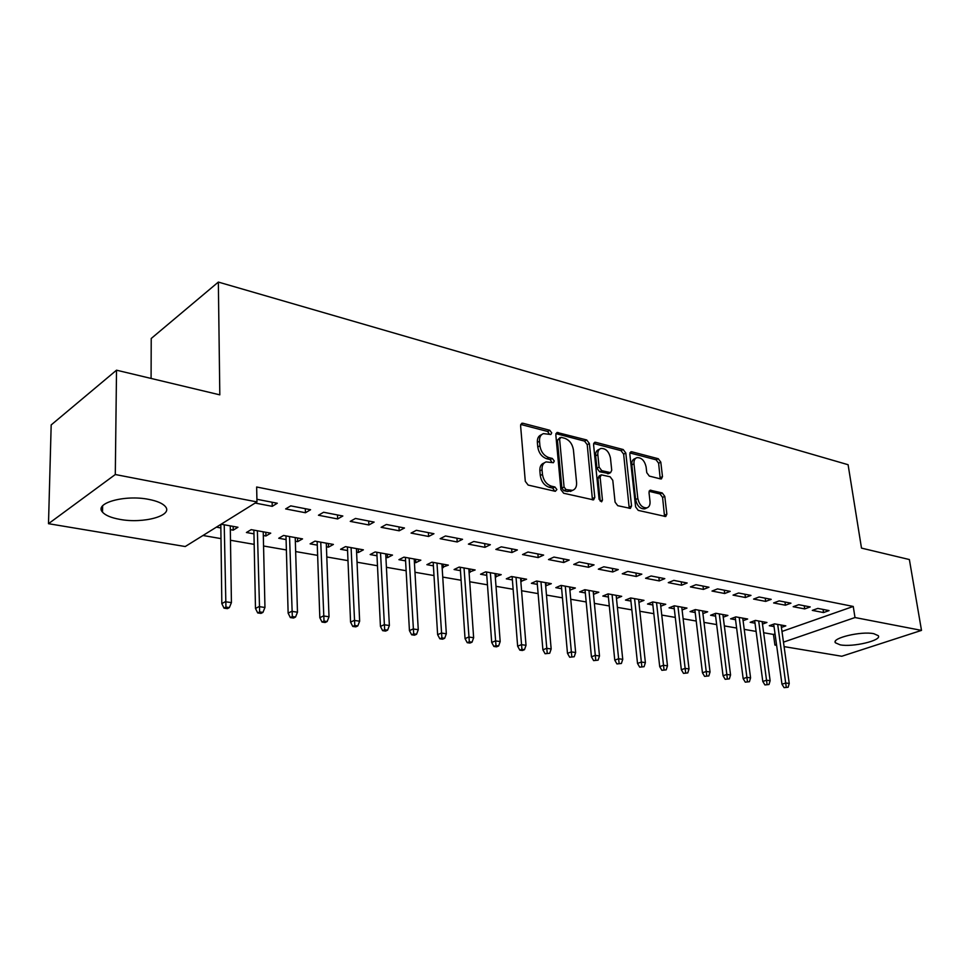 <?xml version="1.0" encoding="UTF-8"?>
<svg xmlns="http://www.w3.org/2000/svg" width="970" height="970" viewBox="0 0 970 970"><rect width="100%" height="100%" fill="white"/><g stroke="black" fill="none" stroke-linecap="round" stroke-linejoin="round"><path stroke-width="1.45" d="M551.7 432.85L549.76 430.28L522.903 423.247L521.836 423.247L520.587 425.624L525.291 481.338L528.153 485.073L555.325 491.317L556.889 489.559L554.925 486.988L551.457 486.188C546.486 484.442 543.491 480.502 542.46 474.378L542.048 469.747C541.842 465.612 543.188 462.993 546.098 461.902L553.409 462.714L554.27 461.017L552.33 458.446L548.875 457.597C543.94 455.791 540.957 451.862 539.926 445.812L539.526 441.241C539.32 437.228 540.617 434.693 543.442 433.626L550.851 434.499L551.7 432.85M549.553 434.342L547.601 431.456L520.708 424.436M554.694 491.172L552.742 488.092L549.275 487.292L551.457 486.188M552.1 462.569L550.16 459.586L546.704 458.737L548.875 457.597M840.129 644.832L835.425 642.807C831.06 638.199 861.202 630.937 873.8 633.689L878.274 635.677C882.312 640.406 852.678 647.427 840.129 644.832M119.795 519.362C111.174 517.798 105.415 515.397 102.529 512.148C93.726 503.212 124.815 494.47 148.786 499.392C157.152 501.029 162.681 503.406 165.349 506.534C173.666 515.591 143.427 523.921 119.795 519.362M660.606 478.925L661.407 478.925L662.486 476.609L660.8 462.156L658.266 458.725L631.785 451.777L630.912 451.777L629.821 454.081L635.605 506.886L638.236 510.39L665.735 516.537L666.863 514.136L664.789 496.373L662.231 492.942L650.118 490.189L649.003 492.566L650.009 501.417C650.264 504.861 649.257 507.007 646.954 507.856C642.358 508.013 639.315 504.909 637.823 498.531L633.992 463.83C633.749 460.532 634.732 458.47 636.914 457.646C641.522 457.476 644.589 460.568 646.105 466.922L646.76 472.632L649.33 476.1L660.606 478.925M781.978 631.446L853.248 606.456L256.65 487.001L256.965 501.914L185.234 546.534L48.5 523.691L115.297 474.524L256.965 501.914M853.248 606.456L854.994 617.538L921.5 630.391L841.778 656.253L784.087 646.614M48.5 523.691L51.18 424.933L116.521 370.188L219.814 394.851L218.347 282.076L848.095 464.715L861.493 548.111L909.375 559.544L921.5 630.391M116.521 370.188L115.297 474.524M589.396 443.545L586.704 439.968L557.01 432.45L555.822 434.803L560.878 489.583L563.667 493.245L593.567 499.902L594.792 497.44L589.396 443.545L587.226 444.684L584.546 441.107L555.919 433.626M595.641 442.308L623.201 449.534L625.808 453.038L631.555 505.952L630.379 508.389L617.745 505.685L615.077 502.133L612.785 480.332L610.13 476.791L601.315 474.851L600.127 477.252L602.455 500.096L601.606 501.817L599.096 499.32L593.567 444.636L594.707 442.308L595.641 442.308L593.713 443.314M218.347 282.076L151.223 338.481L151.09 378.433M804.7 608.917L810.229 606.929L798.722 604.698L793.181 606.699L804.7 608.917L804.239 605.765M762.468 624.086L766.943 622.485L755.424 620.412L750.162 622.316L754.999 623.177M765.669 601.4L771.198 599.339L759.122 596.986L753.581 599.072L765.669 601.4L765.221 598.175M723.232 617.187L727.9 615.453L715.824 613.282L710.573 615.259L715.605 616.156M724.687 593.507L730.228 591.373L717.533 588.899L712.004 591.057L724.687 593.507L724.275 590.209M682.092 609.972L686.966 608.081L674.295 605.801L669.045 607.85L674.283 608.784M681.631 585.213L687.16 582.994L673.81 580.387L668.281 582.643L681.631 585.213L681.231 581.83M638.903 602.394L643.995 600.345L630.682 597.957L625.456 600.078L630.912 601.048M636.32 576.483L641.825 574.167L627.76 571.427L622.255 573.779L636.32 576.483L635.944 573.028M593.482 594.38L598.829 592.221L584.825 589.699L579.624 591.906L585.31 592.925M588.572 567.28L594.052 564.88L579.223 561.994L573.743 564.431L588.572 567.28L588.232 563.74M545.673 585.856L551.299 583.661L536.543 581.006L531.39 583.309L537.332 584.364M538.192 557.58L543.636 555.07L527.971 552.015L522.539 554.561L538.192 557.58L537.889 553.943M495.294 576.871L501.211 574.652L485.655 571.851L480.55 574.24L486.758 575.355M484.964 547.322L490.347 544.703L473.772 541.478L468.401 544.134L484.964 547.322L484.685 543.6M442.114 567.389L448.358 565.134L431.929 562.176L426.885 564.673L433.396 565.837M428.619 536.471L433.942 533.718L416.36 530.311L411.062 533.088L428.619 536.471L428.388 532.639M385.914 557.374L387.515 557.653L392.51 555.082L375.135 551.954L370.164 554.561L376.99 555.786M368.879 524.964L374.117 522.09L355.469 518.453L350.255 521.375L368.879 524.964L368.697 521.035M326.417 546.765L328.49 547.141L333.401 544.437L314.983 541.127L310.109 543.855L317.275 545.14M305.453 512.742L310.582 509.723L290.733 505.867L285.641 508.923L305.453 512.742L305.32 508.704M263.319 535.513L265.925 535.986L270.727 533.16L251.181 529.644L246.416 532.506L253.958 533.852M763.645 632.731L773.454 634.441L775.03 633.883M202.985 535.488L220.99 538.617M230.484 540.266L254.176 544.364M263.561 546.001L286.38 549.954M295.644 551.566L317.639 555.374M326.793 556.962L347.987 560.636M357.045 562.212L377.475 565.752M386.424 567.304L406.127 570.724M414.978 572.264L433.99 575.562M442.732 577.077L461.089 580.254M469.735 581.757L487.461 584.825M496.009 586.316L513.13 589.287M521.581 590.742L538.12 593.616M546.474 595.071L562.454 597.835M570.736 599.278L586.183 601.958M594.367 603.376L609.305 605.959M617.393 607.365L631.846 609.875M639.848 611.258L653.828 613.683M661.758 615.065L675.278 617.405M683.122 618.763L696.217 621.043M703.977 622.388L716.66 624.583M724.347 625.917L736.618 628.039M744.22 629.36L756.103 631.421M216.395 527.146L220.845 527.947M230.326 529.632L233.212 530.154L233.152 526.395M221.099 524.224L237.953 527.256L233.212 530.154M256.904 499.283L277.299 503.248L272.231 506.34L272.133 502.242M255.146 503.054L272.231 506.34M295.341 541.224L297.669 541.636L302.531 538.883L283.555 535.464L278.742 538.265L286.089 539.575M337.645 518.95L342.834 516.004L323.604 512.257L318.451 515.24L337.645 518.95L337.487 514.961M356.596 552.148L358.427 552.476L363.386 549.832L345.502 546.619L340.567 549.287L347.563 550.536M399.191 530.796L404.478 527.995L386.375 524.467L381.113 527.316L399.191 530.796L398.985 526.928M414.408 562.454L415.791 562.697L420.834 560.175L403.932 557.144L398.925 559.69L405.581 560.878M457.197 541.975L462.557 539.296L445.485 535.973L440.15 538.689L457.197 541.975L456.943 538.204M469.068 572.203L475.142 569.96L459.162 567.074L454.081 569.523L460.447 570.663M511.954 552.524L517.374 549.954L501.247 546.825L495.852 549.42L511.954 552.524L511.651 548.85M520.817 581.43L526.589 579.211L511.445 576.495L506.304 578.835L512.378 579.927M563.728 562.503L569.196 560.042L553.943 557.071L548.499 559.569L563.728 562.503L563.4 558.914M569.887 590.172L575.368 588.002L561 585.407L555.822 587.662L561.63 588.705M612.761 571.948L618.266 569.584L603.813 566.771L598.332 569.16L612.761 571.948L612.397 568.444M616.944 663.929L621.382 663.48L616.944 663.929L614.774 660.158L608.081 593.882L602.831 596.053L608.396 597.035M608.044 593.882L621.697 596.332L616.483 598.478M659.273 580.909L664.789 578.641L651.088 575.974L645.571 578.265L659.273 580.909L658.885 577.489M660.764 606.226L665.735 604.261L652.749 601.933L647.523 604.019L652.859 604.965M703.432 589.408L708.961 587.226L695.951 584.704L690.422 586.911L703.432 589.408L703.02 586.074M702.91 613.622L707.676 611.815L695.308 609.584L690.058 611.597L695.187 612.519M745.433 597.508L750.974 595.398L738.582 592.997L733.053 595.119L745.433 597.508L744.996 594.246M743.081 620.679L747.652 619.005L735.854 616.884L730.604 618.824L735.539 619.709M785.421 605.207L790.95 603.182L779.165 600.891L773.623 602.94L785.421 605.207L784.972 602.018M781.408 627.42L785.797 625.88L774.533 623.855L769.283 625.723L774.024 626.571M823.53 612.555L829.059 610.591L817.819 608.408L812.29 610.385L823.53 612.555L823.069 609.427M776.618 645.365L774.921 645.074L776.509 644.529M783.469 642.14L854.994 617.538M773.454 634.441L774.921 645.074M265.925 535.986L265.841 532.275M297.669 541.636L297.56 537.986M328.49 547.141L328.357 543.527M358.427 552.476L358.269 548.923M387.515 557.653L387.333 554.149M415.791 562.697L415.596 559.241M443.29 567.608L443.072 564.188M470.05 572.373L469.807 569.002M496.082 577.017L495.828 573.682M521.436 581.539L521.169 578.241M546.122 585.941L545.843 582.679M570.178 590.221L569.875 587.008M593.616 594.404L593.3 591.227M541.709 434.56L541.284 434.803C538.471 435.87 537.162 438.404 537.368 442.405L539.526 441.241M546.704 458.737C541.769 456.943 538.786 453.014 537.768 446.976L537.368 442.405M544.412 462.799L543.915 463.054C541.017 464.133 539.659 466.752 539.866 470.874L542.048 469.747M549.275 487.292C544.303 485.558 541.308 481.629 540.278 475.506L539.866 470.874M592.452 499.865L587.226 444.684M561.121 437.349L559.593 439.01L564.067 487.013L566.007 489.559L572.567 490.359C575.489 489.268 576.823 486.649 576.568 482.478L573.428 449.874C572.409 443.957 569.487 440.089 564.686 438.282L561.121 437.349M560.066 437.543L557.423 440.162L559.593 439.01M571.9 490.687L567.414 491.499L563.812 490.662L561.872 488.104L557.423 440.162M593.652 443.484L621.018 450.638L623.201 449.534M629.227 508.316L623.637 454.13L621.018 450.638M600.866 475.082L599.12 475.943L597.932 478.343L600.248 501.15L602.455 500.096M610.445 457.949C608.905 451.426 605.716 448.261 600.891 448.467C598.635 449.316 597.617 451.402 597.835 454.724L599.096 467.116L601.776 470.68L610.579 472.632L611.73 470.256L610.445 457.949M599.678 449.098L598.72 449.595C596.465 450.444 595.447 452.529 595.653 455.839L597.835 454.724M608.82 473.505L599.593 471.772L596.914 468.207L595.653 455.839M635.823 458.179L634.732 458.725C632.549 459.55 631.567 461.611 631.809 464.909L633.992 463.83M645.753 508.401L644.747 508.874C640.139 509.044 637.108 505.94 635.617 499.574L631.809 464.909M664.535 516.44L662.583 497.392L660.024 493.96L649.1 491.317M660.218 478.828L658.618 463.211L656.084 459.792L629.894 452.954M224.021 608.154L227.429 608.639L229.356 607.596L225.937 607.111L224.021 608.154L221.827 603.619L225.27 601.727L231.418 602.612L230.266 525.873M225.937 607.111L224.228 524.794M221.827 603.619L220.808 524.406M231.418 602.612L229.356 607.596M257.693 612.931L261.003 613.404L262.955 612.385L259.645 611.912L257.693 612.931L255.486 608.469L258.99 606.614L264.955 607.475L263.234 531.815M259.645 611.912L257.377 530.76M255.486 608.469L253.885 530.129M264.955 607.475L262.955 612.385M290.345 617.575L293.558 618.023L295.535 617.029L292.322 616.568L290.345 617.575L288.138 613.161L291.691 611.355L297.475 612.191L295.232 537.574M292.322 616.568L289.545 536.543M288.138 613.161L285.992 535.901M297.475 612.191L295.535 617.029M322.028 622.073L325.144 622.51L327.145 621.54L324.016 621.091L322.028 622.073L319.821 617.72L323.41 615.95L329.012 616.762L326.284 543.164M324.016 621.091L320.755 542.169M319.821 617.72L317.154 541.515M329.012 616.762L327.145 621.54M352.777 626.438L355.796 626.862L357.821 625.905L354.79 625.48L352.777 626.438L350.57 622.146L354.195 620.412L359.64 621.2L356.439 548.583M354.79 625.48L351.079 547.626M350.57 622.146L347.418 546.959M359.64 621.2L357.821 625.905M382.641 630.67L385.575 631.094L387.612 630.148L384.666 629.736L382.641 630.67L380.434 626.438L384.084 624.741L389.37 625.517L385.733 553.858M384.666 629.736L380.531 552.924M380.434 626.438L376.821 552.257M389.37 625.517L387.612 630.148M411.644 634.792L414.493 635.192L416.554 634.283L413.693 633.871L411.644 634.792L409.437 630.621L413.123 628.96L418.264 629.7L414.214 558.987M413.693 633.871L409.146 558.077M409.437 630.621L405.399 557.398M418.264 629.7L416.554 634.283M439.834 638.793L442.611 639.181L444.672 638.284L441.896 637.896L439.834 638.793L437.628 634.671L441.338 633.046L446.333 633.774L441.908 563.97M441.896 637.896L436.973 563.085M437.628 634.671L433.178 562.406M446.333 633.774L444.672 638.284M467.237 642.686L469.941 643.062L472.014 642.188L469.322 641.801L467.237 642.686L465.042 638.612L468.777 637.023L473.639 637.726L468.837 568.82M469.322 641.801L464.036 567.959M465.042 638.612L460.216 567.268M473.639 637.726L472.014 642.188M493.9 646.469L496.531 646.832L498.616 645.971L495.985 645.608L493.9 646.469L491.705 642.455L495.464 640.891L500.18 641.57L495.039 573.537M495.985 645.608L490.371 572.7M491.705 642.455L486.516 571.997M500.18 641.57L498.616 645.971M519.835 650.143L522.393 650.506L524.491 649.67L521.933 649.306L519.835 650.143L517.64 646.19L521.423 644.65L526.019 645.317L520.55 578.132M521.933 649.306L516.016 577.308M517.64 646.19L512.124 576.616M526.019 645.317L524.491 649.67M545.091 653.731L549.687 653.259L545.091 653.731L542.897 649.815L546.692 648.312L551.166 648.966L545.395 582.606M547.189 652.907L540.969 581.806M542.897 649.815L537.053 581.103M551.166 648.966L549.687 653.259M569.669 657.223L574.204 656.751L569.669 657.223L567.486 653.356L571.294 651.888L575.646 652.519L569.596 586.959M571.791 656.411L565.28 586.183M567.486 653.356L561.339 585.468M575.646 652.519L574.204 656.751M593.616 660.619L598.102 660.158L593.616 660.619L591.433 656.799L595.253 655.356L599.496 655.975L593.179 591.203M595.738 659.818L588.972 590.451M591.433 656.799L585.007 589.736M599.496 655.975L598.102 660.158M614.774 660.158L618.605 658.739L622.74 659.345L616.156 595.337M619.078 663.153L612.07 594.598M622.74 659.345L621.382 663.48M639.691 667.154L644.068 666.705L639.691 667.154L637.52 663.431L641.364 662.037L645.389 662.619L638.575 599.375M641.825 666.39L634.574 598.66M637.52 663.431L630.585 597.993M645.389 662.619L644.068 666.705M661.867 670.306L666.184 669.87L661.867 670.306L659.709 666.62L663.541 665.262L667.481 665.832L660.437 603.316M664.001 669.555L656.532 602.612M659.709 666.62L652.531 602.018M667.481 665.832L666.184 669.87M683.486 673.374L687.766 672.938L683.486 673.374L681.34 669.736L685.184 668.391L689.027 668.948L681.764 607.147M685.632 672.634L677.957 606.468M681.34 669.736L673.956 605.935M689.027 668.948L687.766 672.938M704.596 676.369L708.815 675.944L704.596 676.369L702.45 672.768L706.293 671.458L710.04 671.992L702.583 610.894M706.73 675.641L698.873 610.227M702.45 672.768L694.86 609.754M710.04 671.992L708.815 675.944M725.184 679.291L729.355 678.867L725.184 679.291L723.05 675.738L726.894 674.441L730.555 674.974L722.905 614.556M727.33 678.576L719.279 613.901M723.05 675.738L715.266 613.489M730.555 674.974L729.355 678.867M745.287 682.153L749.41 681.728L745.287 682.153L743.153 678.624L747.009 677.351L750.574 677.872L742.753 618.132M747.433 681.449L739.213 617.49M743.153 678.624L735.199 617.126M750.574 677.872L749.41 681.728M764.918 684.929L768.992 684.517L764.918 684.929L762.796 681.449L766.652 680.2L770.131 680.71L762.141 621.612M767.052 684.238L758.685 620.994M762.796 681.449L754.672 620.679M770.131 680.71L768.992 684.517M784.087 687.657L788.125 687.245L784.087 687.657L781.978 684.214L785.833 682.989L789.24 683.474L781.08 625.032M786.234 686.978L777.697 624.413M781.978 684.214L773.696 624.146M789.24 683.474L788.125 687.245M547.601 431.456L549.76 430.28M552.742 488.092L554.925 486.988M550.16 459.586L552.33 458.446M537.768 446.976L539.926 445.812M540.278 475.506L542.46 474.378M520.757 424.448L522.903 423.247M592.597 498.507L594.792 497.44M555.943 433.566L558.017 432.45M584.546 441.107L586.704 439.968M561.872 488.104L564.067 487.013M563.812 490.662L566.007 489.559M567.414 491.499L569.608 490.396M623.637 454.13L625.808 453.038M629.348 506.983L631.555 505.952M597.932 478.343L600.127 477.252M596.914 468.207L599.096 467.116M599.593 471.772L601.776 470.68M607.511 473.724L609.693 472.632M635.617 499.574L637.823 498.531M649.221 491.002L650.931 490.189M660.024 493.96L662.231 492.942M662.583 497.392L664.789 496.373M664.644 515.131L666.863 514.136M629.979 452.687L631.785 451.777M656.084 459.792L658.266 458.725M658.618 463.211L660.8 462.156M660.291 477.652L662.486 476.609M835.425 642.807L835.243 641.594M102.529 512.148L102.626 505.843M570.372 491.45L572.567 490.359M608.384 473.712L610.579 472.632M644.747 508.874L646.954 507.856"/></g></svg>
